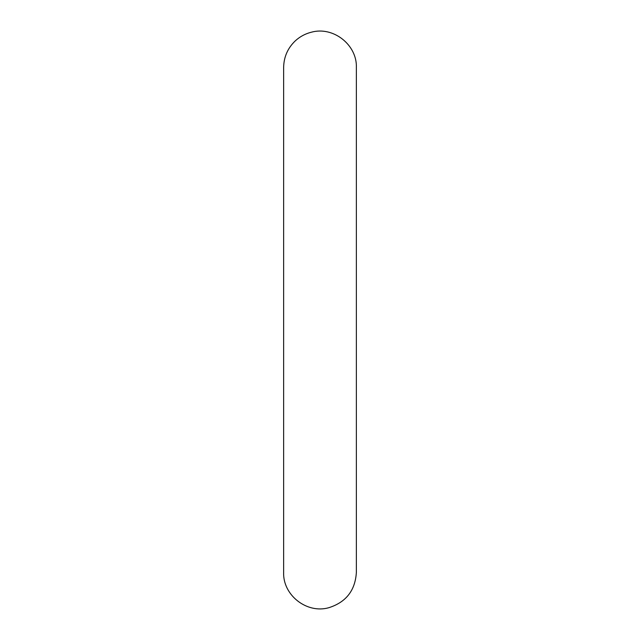 <?xml version="1.0" encoding="UTF-8"?>
<svg xmlns="http://www.w3.org/2000/svg" width="640" height="640" viewBox="0 0 640 640"><rect width="100%" height="100%" fill="white"/><g stroke="black" fill="none" stroke-linecap="round" stroke-linejoin="round"><path stroke-width="0.96" d="M356.368 319.984L356.368 67.544C357.224 45 333.384 26.008 311.28 32.232C305.256 33.752 299.944 36.608 295.352 40.8C287.72 48.08 283.816 56.992 283.632 67.544L283.632 572.432C282.792 595.104 306.8 614.032 328.84 607.704C346.064 602.232 355.232 590.472 356.368 572.432L356.368 319.984"/></g></svg>
